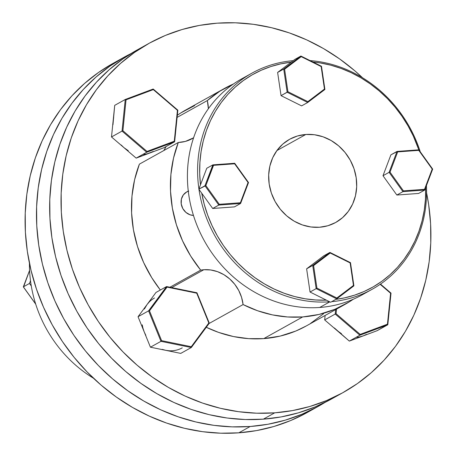 <?xml version="1.0" encoding="UTF-8"?>
<svg xmlns="http://www.w3.org/2000/svg" width="456" height="456" viewBox="0 0 456 456"><rect width="100%" height="100%" fill="white"/><g stroke="black" fill="none" stroke-linecap="round" stroke-linejoin="round"><path stroke-width="0.68" d="M203.821 269.73L171.712 287.605L203.821 269.73A36.93 33.299 60.9 0 0 200.686 270.123A36.93 33.299 -119.1 0 1 203.821 269.73A36.93 33.299 -119.1 0 1 243.088 304.562L209.099 323.486L243.088 304.562L241.583 297.392L238.773 290.557L234.777 284.327L229.75 278.964L223.896 274.677L217.449 271.633L210.666 269.963L203.821 269.73M169.928 287.24L200.686 270.123A123.656 111.503 -119.1 0 1 178.307 142.477L139.382 164.149L134.594 179.755L131.983 196.103L131.59 212.884L133.431 229.761L137.473 246.411L143.623 262.502L151.774 277.727L160.352 290.022A123.656 111.503 60.9 0 1 139.382 164.149L178.307 142.477L185.375 141.417L193.583 137.809A36.93 33.299 -119.1 0 1 192.147 138.664A36.93 33.299 -119.1 0 1 178.307 142.477L173.525 158.084L170.909 174.437L170.521 191.212L172.362 208.09L176.398 224.74L182.554 240.831L190.699 256.061L200.686 270.123L169.928 287.24M188.271 191.064L186.652 191.965A12.682 11.434 60.9 0 0 181.613 205.702A12.682 11.434 60.9 0 0 193.458 215.443L190.066 214.799L185.911 212.393L182.805 208.563L181.22 203.895L181.402 199.095L183.323 194.9L186.692 191.942L188.767 191.081M367.057 291.925A123.656 111.503 -119.1 0 1 319.713 307.469A123.656 111.503 -119.1 0 1 193.532 215.671A123.656 111.503 -119.1 0 1 246.935 76.129A123.656 111.503 60.9 0 0 241.76 78.82A123.656 111.503 60.9 0 0 194.535 218.732A123.656 111.503 60.9 0 0 319.713 307.469L329.796 301.855L319.713 307.469A123.656 111.503 60.9 0 0 362.047 294.907L372.227 289.241A123.656 111.503 -119.1 0 1 331.694 301.655A123.656 111.503 60.9 0 0 426.428 185.609A123.656 111.503 -119.1 0 1 372.227 289.241M240.631 203.325L248.292 182.497L240.38 202.76L240.568 203.484L240.38 202.76L219.285 204.299L240.38 202.76L248.053 182.508L234.629 163.795L213.533 165.334L205.861 185.586L219.285 204.299L218.8 205.075L240.568 203.484L234.458 206.887L212.695 208.477L234.458 206.887L240.568 203.484L218.8 205.075L212.695 208.477L201.717 193.179L212.695 208.477L218.8 205.075L204.949 185.769L198.844 189.166L201.717 193.179L204.22 204.242L207.674 215.095L212.051 225.652L217.307 235.815L223.411 245.499L230.291 254.608L237.901 263.072L246.166 270.813L255.018 277.761L264.377 283.86L274.159 289.053L284.276 293.293L294.65 296.548L305.178 298.783L315.774 299.985L326.342 300.139L330.611 302.26L336.716 298.862L330.611 302.26L310.046 292.028L316.156 288.631L310.046 292.028L306.62 268.818L312.73 265.42L306.62 268.818L323.754 255.839L329.865 252.436L323.754 255.839L306.62 268.818L310.046 292.028L326.342 300.139A122.071 110.073 -119.1 0 1 201.717 193.179L198.844 189.166L206.756 168.27L212.866 164.872L206.756 168.27L200.486 184.828A122.071 110.073 -119.1 0 1 291.196 62.158L277.618 72.441L281.05 95.652L301.61 105.883L307.72 102.486L287.155 92.254L283.729 69.044L300.863 56.059L294.758 59.462L291.196 62.158L294.758 59.462L300.863 56.059L283.729 69.044L277.618 72.441L283.729 69.044L287.155 92.254L281.05 95.652L287.924 91.719L307.857 101.637L324.461 89.057L321.144 66.559L301.211 56.641L284.601 69.227L287.924 91.719L284.601 69.227L283.729 69.044L284.601 69.227L301.211 56.641L300.863 56.059L301.211 56.641L321.144 66.559L321.429 66.291L301.051 56.156M293.157 60.671A123.656 111.503 60.9 0 0 198.919 188.972A123.656 111.503 -119.1 0 1 251.94 73.148A123.656 111.503 -119.1 0 1 293.157 60.671M198.97 189.343A123.656 111.503 60.9 0 0 329.716 301.815A123.656 111.503 -119.1 0 1 198.97 189.343M305.833 134.474A47.561 42.887 -119.1 0 1 353.981 168.606A47.561 42.887 -119.1 0 1 335.815 222.42A47.561 42.887 -119.1 0 1 319.536 227.248L327.887 225.737L335.656 222.505L342.547 217.666L348.287 211.419L352.659 203.992L355.492 195.681L356.683 186.8L356.182 177.686L354.01 168.697L350.248 160.176L345.044 152.452L338.597 145.817L331.153 140.528L323.002 136.789L314.452 134.742L305.833 134.474L297.477 135.985L289.708 139.217L282.823 144.056L277.083 150.303L272.711 157.73L269.872 166.041L268.681 174.922L269.183 184.036L271.354 193.025L275.116 201.546L280.32 209.27L286.767 215.905L294.211 221.194L302.368 224.933L310.918 226.98L319.536 227.248A47.561 42.887 -119.1 0 1 271.388 193.116A47.561 42.887 -119.1 0 1 289.554 139.308A47.561 42.887 -119.1 0 1 305.833 134.474L276.866 150.6L305.833 134.474M143.184 46.746A199.751 180.12 60.9 0 0 137.433 49.801A199.751 180.12 60.9 0 0 61.144 275.812A199.751 180.12 60.9 0 0 263.357 419.161L274.734 412.828A199.751 180.12 -119.1 0 1 72.527 269.479A199.751 180.12 -119.1 0 1 148.816 43.462A199.751 180.12 -119.1 0 1 217.198 23.17A199.751 180.12 -119.1 0 1 362.526 77.759L354.814 70.805L339.629 58.938L323.549 48.598L306.717 39.889L289.303 32.895L271.468 27.691L253.393 24.31L235.245 22.8L217.198 23.17L199.426 25.411L182.109 29.515L165.403 35.425L149.471 43.103L134.469 52.457L120.544 63.412L107.827 75.85L96.438 89.661L86.486 104.703L78.073 120.84L71.278 137.911L66.166 155.758L62.785 174.198L61.167 193.065L61.326 212.171L63.27 231.329L66.969 250.361L72.39 269.086L79.486 287.314L88.185 304.876L98.405 321.6L110.044 337.326L122.989 351.901L137.125 365.193L152.304 377.061L168.384 387.4L185.216 396.11L202.629 403.098L220.465 408.308L238.539 411.688L256.688 413.199L274.734 412.828L263.357 419.161L281.13 416.921L298.446 412.817L315.153 406.906L331.084 399.234M306.324 325.926L295.801 331.039L280.155 336.095L263.779 338.608L248.68 338.643L233.535 336.562L218.606 332.401L206.289 327.283A123.656 111.503 60.9 0 0 263.779 338.608A123.656 111.503 60.9 0 0 306.107 326.046L345.038 304.374A123.656 111.503 -119.1 0 1 302.704 316.937L263.779 338.608L302.704 316.937A123.656 111.503 -119.1 0 1 243.088 304.562L257.532 310.73L272.46 314.891L287.605 316.971L302.704 316.937L319.086 314.429L334.727 309.367L349.296 301.866L353.315 299.227A123.656 111.503 -119.1 0 1 345.038 304.374M233.569 83.927L219.809 91.223L207.32 100.571A36.93 33.299 -119.1 0 1 208.375 108.739L207.32 100.571L177.116 117.386L207.32 100.571A123.656 111.503 -119.1 0 1 224.751 88.287A123.656 111.503 -119.1 0 1 233.483 83.961M224.751 88.287L185.826 109.953A123.656 111.503 60.9 0 0 177.333 115.248L180.878 112.894L194.638 105.598M137.467 49.784L123.091 58.79L109.166 69.745L96.444 82.183L85.055 95.994L75.109 111.042L66.696 127.173L59.901 144.25L54.788 162.091L51.403 180.536L49.784 199.397L49.949 218.504L51.887 237.661L55.586 256.694L61.013 275.418L68.109 293.647L76.807 311.209L87.022 327.932L98.661 343.659L111.612 358.239L125.742 371.526L140.927 383.393L157.006 393.733L173.839 402.443L191.252 409.437L209.082 414.647L227.162 418.021L245.311 419.531L263.357 419.161A199.751 180.12 60.9 0 0 331.74 398.869L343.123 392.53A199.751 180.12 -119.1 0 1 274.734 412.828L292.507 410.582L309.829 406.484L326.53 400.567L342.462 392.895L357.464 383.542L371.389 372.586L384.112 360.149L395.5 346.338L405.447 331.295L413.86 315.159L420.654 298.082L425.767 280.24L429.153 261.795L430.766 242.934L430.606 223.828L428.668 204.67L426.571 192.82A199.751 180.12 -119.1 0 1 343.123 392.53M310.365 323.538L323.543 313.757M310.091 60.602A123.656 111.503 -119.1 0 1 420.278 151.831A123.656 111.503 60.9 0 0 310.091 60.602M418.779 149.847L418.779 150.355L432.202 169.068L424.53 189.32L424.718 190.049L418.608 193.452L396.845 195.037L402.95 191.64L396.845 195.037L382.994 175.731L389.099 172.328L382.994 175.731L390.906 154.835L382.994 175.731L396.845 195.037L418.608 193.452L424.718 190.049L402.95 191.64L389.099 172.328L397.016 151.438L390.906 154.835L397.307 151.517L397.683 151.894L390.011 172.146L403.435 190.864L424.53 189.32L432.202 169.068L418.779 150.355L397.683 151.894L418.779 150.355L418.882 149.939L397.13 151.426M425.653 187.65L425.459 199.204L424.262 210.17L422.079 220.875L418.939 231.232L414.863 241.138L409.893 250.521L404.062 259.293L397.432 267.37L390.057 274.689L382.003 281.187L373.333 286.795L364.133 291.475L354.483 295.186L344.468 297.888L335.804 299.37A122.071 110.073 -119.1 0 0 425.653 187.65M248.486 182.594L248.053 182.508L234.629 163.795L234.635 163.282L234.629 163.795L213.351 165.118L205.861 185.586L204.949 185.769L212.866 164.872L204.949 185.769L218.8 205.075L219.045 204.79L219.285 204.299L205.861 185.586L198.844 189.166L200.486 184.828L199.7 173.639L199.91 162.518L201.107 151.552L203.285 140.847L206.425 130.496L210.501 120.584L215.477 111.201L221.302 102.429L227.932 94.352L235.313 87.033L243.367 80.541L252.031 74.926L261.231 70.247L270.881 66.536L280.902 63.834L291.196 62.158L277.618 72.441L281.05 95.652L301.61 105.883L307.72 102.486L307.857 101.637L287.924 91.719L287.155 92.254L307.72 102.486L307.857 102.178L307.72 102.486M312.896 61.999L320.192 62.939L330.72 65.174L341.088 68.428L351.211 72.669L360.992 77.862L370.346 83.961L379.198 90.909L387.463 98.65L395.073 107.114L401.958 116.229L408.057 125.907L413.318 136.07L418.825 149.836A122.071 110.073 -119.1 0 0 312.896 61.999M336.745 298.84L353.856 285.878L350.43 262.702M329.865 252.436L312.73 265.42L313.603 265.603L330.207 253.017L330.053 252.533L330.207 253.017L313.603 265.603L316.92 288.095L336.853 298.013L353.463 285.433L350.14 262.935L330.207 253.017L350.14 262.935L353.463 285.433L353.856 285.878L336.733 298.851L316.156 288.631L312.73 265.42L329.865 252.436L350.43 262.667L350.14 262.935L350.43 262.667M336.859 298.555L336.716 298.862L336.859 298.555L336.716 298.862L316.156 288.631L316.481 288.42L316.156 288.631L312.73 265.42L313.603 265.603L316.92 288.095L316.481 288.42L316.92 288.095L336.853 298.013L336.859 298.555L336.853 298.013L353.463 285.433L353.839 285.695M234.726 163.419L248.423 182.508M212.98 164.861L234.635 163.282M307.749 102.463L324.854 89.501L324.461 89.057L307.857 101.637L307.857 102.178M321.434 66.325L324.826 89.302M418.876 149.978L432.573 169.068M424.781 189.884L432.63 169.153M213.163 164.952L212.866 164.872M324.854 89.501L324.461 89.057L321.144 66.559L321.429 66.291M397.016 151.438L397.307 151.517L397.016 151.438L389.099 172.328L390.011 172.146L397.683 151.894L397.307 151.517M424.764 189.781L424.53 189.32L403.435 190.864L390.011 172.146L389.099 172.328L402.95 191.64L403.435 190.864L402.95 191.64L424.718 190.049M163.755 150.577A36.93 33.299 60.9 0 0 166.041 146.581M145.84 335.331L144.233 331.962A28.534 25.73 -119.1 0 1 142.283 324.82M182.263 347.854A28.534 25.73 -119.1 0 1 165.596 350.293L162.194 349.359M166.788 286.681L148.582 310.855L138.043 316.726L155.998 292.444L166.537 286.579L155.998 292.444L147.02 304.585A28.534 25.73 -119.1 0 1 154.504 297.985M150.429 347.198L180.764 353.394L191.309 347.523L180.764 353.394L150.429 347.198L144.233 331.962L150.429 347.198L160.968 341.333L150.429 347.198M169.051 350.761L165.596 350.293M144.398 309.037L147.02 304.585L149.232 301.997M191.372 347.438L209.264 323.247L208.825 322.973L196.718 293.174L167.056 287.12L149.5 310.861L161.606 340.66L191.269 346.714L208.825 322.973L191.269 346.714L191.309 347.523L191.395 347.233L191.309 347.523L160.968 341.333L191.309 347.523M209.201 323.093L196.918 292.866M166.714 286.613L196.878 292.769L196.718 293.174L208.825 322.973L209.264 323.247M147.02 304.585L138.043 316.726L144.233 331.962L138.043 316.726L148.582 310.855L160.968 341.333L161.253 341.077L160.968 341.333L148.582 310.855L166.537 286.579M144.233 331.962L143.041 328.44M196.878 292.769L196.718 293.174L166.93 286.87L149.5 310.861L148.952 310.804L149.5 310.861L161.606 340.66L161.253 341.077L161.606 340.66L191.269 346.714L191.395 347.233M366.43 334.413A28.534 25.73 -119.1 0 1 363.278 335.872A28.534 25.73 -119.1 0 1 356.66 337.315M366.339 334.465L363.278 335.872L377.22 330.651L349.336 341.094L334.351 327.932M324.672 319.924L337.007 330.509L324.672 319.924L325.122 315.461L324.672 319.924L335.211 314.053L324.672 319.924M390.963 293.145L390.598 293.271L380.173 284.322L390.598 293.271L387.452 324.182L360.189 334.39L336.072 313.688L335.211 314.053L335.667 309.59L335.211 314.053L336.072 313.688L336.539 309.105L336.072 313.688L360.189 334.39L387.452 324.182L390.598 293.271L390.963 293.145L380.447 284.134M387.76 324.78L359.875 335.223L360.189 334.39L359.875 335.223L335.211 314.053L359.875 335.223L349.336 341.094L359.875 335.223L387.76 324.78L377.22 330.651L387.771 324.552M387.782 324.575L390.974 293.168M341.47 333.678L337.007 330.509L349.336 341.094L363.278 335.872L360.035 336.824M153.262 151.449A28.534 25.73 -119.1 0 1 150.104 152.908A28.534 25.73 -119.1 0 1 143.492 154.35M112.968 124.773L114.712 105.347L125.252 99.482L114.712 105.347L113.105 121.153L113.692 117.625M128.296 150.719L123.832 147.544L111.498 136.96L113.105 121.153L111.498 136.96L123.832 147.544L121.176 144.974M153.165 151.506L136.162 158.129L146.707 152.264L147.014 151.426L122.898 130.729L126.044 99.818L122.898 130.729L147.014 151.426L174.277 141.218L177.424 110.306L153.307 89.61L126.044 99.818L125.252 99.482L122.037 131.094L111.498 136.96L122.037 131.094L146.707 152.264L136.162 158.129L123.832 147.544L136.162 158.129L150.104 152.908L146.86 153.866M150.104 152.908L164.046 147.687L150.104 152.908M125.252 99.482L125.582 99.522L125.252 99.482L122.037 131.094L122.898 130.729L122.037 131.094L146.707 152.264L174.585 141.822L164.046 147.687L174.585 141.822L174.277 141.218L147.014 151.426L146.707 152.264L174.585 141.822M174.608 141.616L177.806 110.209L177.424 110.306L174.277 141.218L174.597 141.588M153.29 89.171L177.806 110.209M125.292 99.465L153.136 89.04M125.582 99.522L126.044 99.818L153.307 89.61L177.424 110.306L177.789 110.181M318.567 406.199A199.751 180.12 -119.1 0 0 325.065 402.38L317.906 406.564L301.98 414.236L285.274 420.153L267.951 424.251L250.184 426.497L238.801 432.829A199.751 180.12 60.9 0 0 307.184 412.537L318.567 406.199A199.751 180.12 -119.1 0 1 250.184 426.497L232.138 426.867L213.989 425.357L195.909 421.977L178.074 416.767L160.66 409.779L143.834 401.069L127.748 390.729L112.569 378.862L98.433 365.57L85.489 350.995L73.849 335.268L63.629 318.544L54.931 300.983L47.834 282.754L42.414 264.03L38.714 244.997L36.771 225.84L36.611 206.733L38.23 187.866L41.61 169.427L46.723 151.58L53.517 134.509L61.93 118.372L71.883 103.33L83.271 89.519L95.988 77.075L109.913 66.126L124.915 56.766L130.929 53.62A199.751 180.12 -119.1 0 0 124.26 57.131L112.877 63.469A199.751 180.12 60.9 0 0 36.588 289.48A199.751 180.12 60.9 0 0 238.801 432.829L250.184 426.497A199.751 180.12 -119.1 0 1 47.971 283.147A199.751 180.12 -119.1 0 1 124.26 57.131M112.911 63.452L98.536 72.458L84.611 83.414L71.888 95.851L60.5 109.662L50.553 124.705L42.14 140.841L35.346 157.918L30.233 175.76L26.847 194.205L25.234 213.066L25.393 232.172L27.331 251.33L31.037 270.362L36.457 289.087L43.554 307.315L52.252 324.877L62.466 341.601L74.106 357.327L87.056 371.908L101.186 385.195L116.371 397.062L132.451 407.402L149.283 416.111L166.696 423.105L184.532 428.309L202.606 431.689L220.755 433.2L238.801 432.829L256.574 430.589L273.891 426.485L290.597 420.575L306.529 412.897M29.429 263.18A123.656 111.503 60.9 0 0 93.474 378.241A123.656 111.503 -119.1 0 1 29.429 263.18M30.495 280.753L29.475 283.444L31.276 285.958L29.475 283.444L23.37 286.847L35.659 303.981L23.37 286.847L29.475 283.444L30.495 280.753M23.393 286.927L29.577 270.454L23.558 286.938M241.76 78.82L251.94 73.148M137.433 49.801L148.816 43.462M350.482 262.65L353.896 285.798M329.956 252.436L350.476 262.645M234.715 163.288L248.52 182.537L240.62 203.427M212.918 164.855L234.669 163.271M324.872 89.496L307.737 102.475M324.9 89.422L321.48 66.274L300.96 56.059M397.068 151.42L418.819 149.836M432.67 169.102L418.859 149.853M424.77 189.987L432.676 169.119M209.293 323.218L191.343 347.489M166.617 286.567L196.929 292.752L209.298 323.173M380.492 284.099L391.02 293.134M387.811 324.706L391.02 293.14M153.227 89.045L177.846 110.175L174.637 141.742M153.153 89.028L125.269 99.471M23.33 286.898L35.722 304.169M29.572 270.391L23.324 286.881"/></g></svg>
